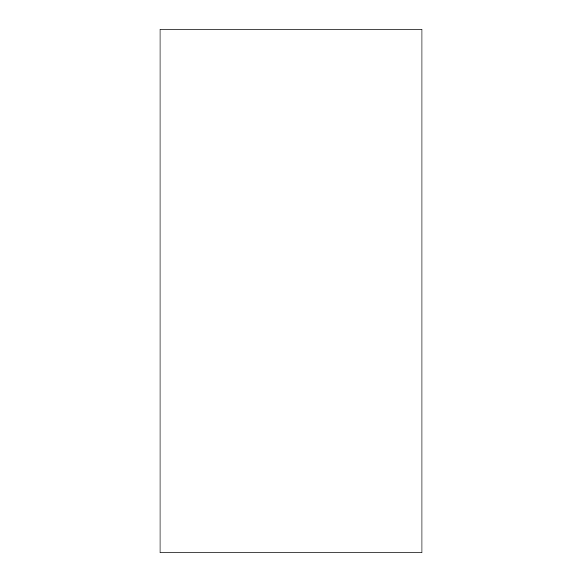 <?xml version="1.0" encoding="UTF-8"?>
<svg xmlns="http://www.w3.org/2000/svg" width="582" height="582" viewBox="0 0 582 582"><rect width="100%" height="100%" fill="white"/><g stroke="black" fill="none" stroke-linecap="round" stroke-linejoin="round"><path stroke-width="0.87" d="M421.95 291L421.95 29.1L160.05 29.1L160.05 552.9L421.95 552.9L421.95 291"/></g></svg>
